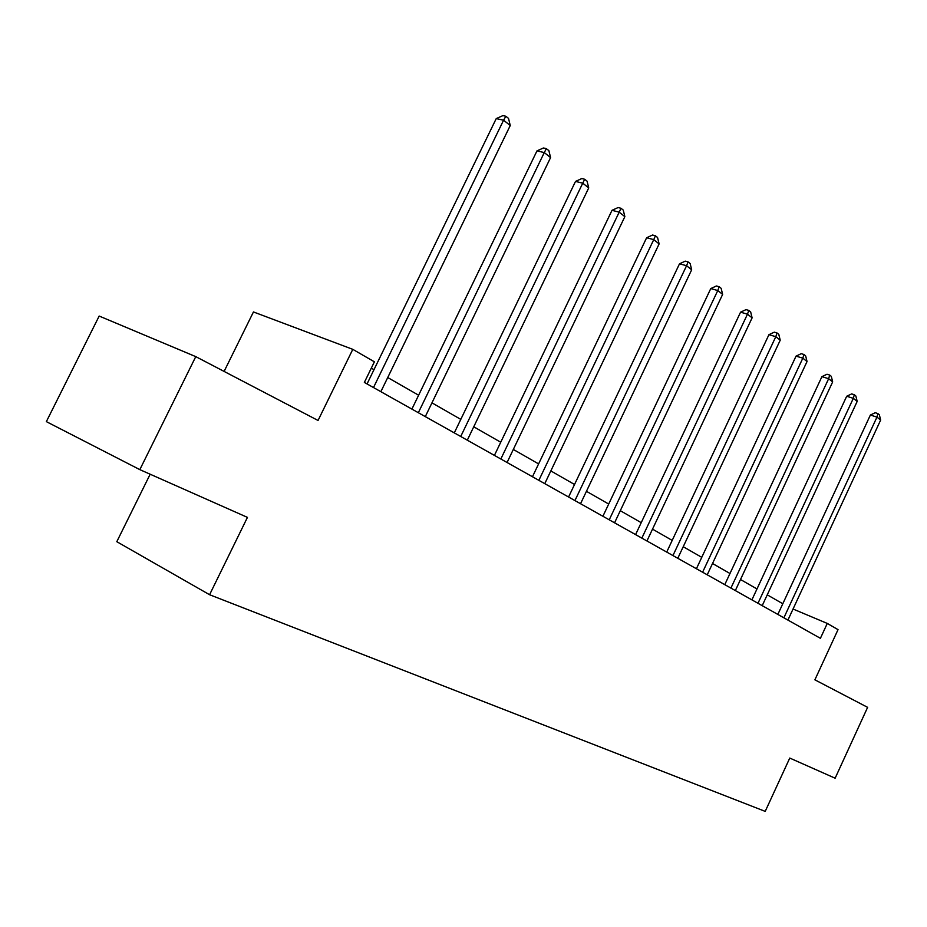 <?xml version="1.0" encoding="UTF-8"?>
<svg xmlns="http://www.w3.org/2000/svg" width="927" height="927" viewBox="0 0 927 927"><rect width="100%" height="100%" fill="white"/><g stroke="black" fill="none" stroke-linecap="round" stroke-linejoin="round"><path stroke-width="1.39" d="M150.174 474.218L116.802 541.692L209.583 594.728L765.204 811.38L789.769 758.066L835.134 778.205L867.614 707.347L814.891 679.827L838.031 629.642L827.278 623.431L793.048 609.027M209.583 594.728L247.439 517.382L139.826 469.63L46.35 421.634L99.177 316.049L195.771 356.628L318.054 420.464L352.793 349.34L253.453 311.947L224.102 371.426M139.826 469.63L195.771 356.628M352.793 349.34L374.392 361.82L364.357 382.422L820.407 638.309L827.278 623.431M782.805 603.744L767.243 594.833M756.977 588.946L740.499 579.514M729.989 573.5L712.527 563.5M701.762 557.336L683.222 546.721M672.202 540.406L652.527 529.143M641.217 522.666L620.302 510.696M608.703 504.045L586.443 491.31M574.531 484.485L550.835 470.916M538.599 463.906L513.326 449.444M500.742 442.237L473.755 426.791M460.8 419.375L431.959 402.851M418.622 395.215L387.729 377.532M373.987 369.664L371.31 368.135M373.5 387.544L503.581 120.209L510.256 125.527L380.858 391.681M367.046 383.929L496.246 118.598L503.581 120.209L505.841 116.257L508.517 118.389L510.256 125.527M496.246 118.598L502.909 115.62L505.841 116.257M418.344 412.712L544.276 152.573L550.58 157.59L425.296 416.617M411.901 409.097L536.988 150.881L544.276 152.573L546.362 148.644L548.888 150.649L550.58 157.59M536.988 150.881L543.454 147.972L546.362 148.644M460.731 436.49L582.747 183.175L588.726 187.926L467.301 440.186M454.288 432.886L575.516 181.414L582.747 183.175L584.694 179.259L587.069 181.171L588.726 187.926M575.516 181.414L581.797 178.563L584.694 179.259M500.835 459.004L619.19 212.156L624.856 216.651L507.069 462.492M494.415 455.4L612.005 210.325L619.19 212.156L620.986 208.274L623.245 210.07L624.856 216.651M612.005 210.325L618.112 207.544L620.986 208.274M538.854 480.337L653.755 239.63L659.12 243.905L544.763 483.651M532.469 476.745L646.629 237.752L653.755 239.63L655.412 235.782L657.556 237.497L659.12 243.905M646.629 237.752L652.562 235.029L655.412 235.782M574.937 500.58L686.571 265.725L691.669 269.792L580.545 503.72M568.575 497.011L679.514 263.801L686.571 265.725L688.101 261.912L690.14 263.535L691.669 269.792M679.514 263.801L685.273 261.147L688.101 261.912M609.224 519.815L717.776 290.545L722.631 294.404L614.566 522.816M602.909 516.269L710.777 288.575L717.776 290.545L719.201 286.756L721.136 288.309L722.631 294.404M710.777 288.575L716.397 285.979L719.201 286.756M641.855 538.123L747.486 314.16L752.11 317.845L646.942 540.974M635.586 534.601L740.557 312.179L747.486 314.16L748.807 310.418L750.65 311.889L752.11 317.845M740.557 312.179L746.026 309.63L748.807 310.418M672.944 555.574L775.806 336.686L780.221 340.197L677.799 558.286M666.71 552.075L768.947 334.67L775.806 336.686L777.023 332.967L778.796 334.38L780.221 340.197M768.947 334.67L774.288 332.167L777.023 332.967M702.608 572.214L802.828 358.17L807.046 361.53L707.231 574.81M696.42 568.738L796.038 356.13L802.828 358.17L803.964 354.496L805.644 355.841L807.046 361.53M796.038 356.13L801.252 353.685L803.964 354.496M730.916 588.1L828.645 378.703L832.666 381.901L735.343 590.58M724.775 584.647L821.925 376.64L828.645 378.703L829.7 375.064L831.31 376.35L832.666 381.901M821.925 376.64L827.011 374.241L829.7 375.064M757.985 603.28L853.327 398.332L857.185 401.403L762.214 605.655M751.901 599.873L846.687 396.258L853.327 398.332L854.3 394.728L855.841 395.956L857.185 401.403M846.687 396.258L851.646 393.905L854.3 394.728M783.883 617.811L876.954 417.127L880.65 420.058L787.927 620.082M777.846 614.427L870.383 415.029L876.954 417.127L877.869 413.558L879.341 414.74L880.65 420.058M870.383 415.029L875.239 412.724L877.869 413.558"/></g></svg>
